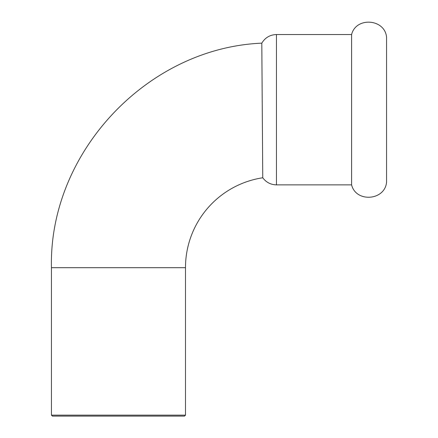 <?xml version="1.0" encoding="UTF-8"?>
<svg xmlns="http://www.w3.org/2000/svg" width="438" height="438" viewBox="0 0 438 438"><rect width="100%" height="100%" fill="white"/><g stroke="black" fill="none" stroke-linecap="round" stroke-linejoin="round"><path stroke-width="0.66" d="M276.449 184.869L276.449 34.547L351.594 34.547C355.995 16.589 384.898 18.768 386.557 37.175L386.557 182.235C384.898 200.642 355.995 202.827 351.594 184.869L276.449 184.869C270.733 184.721 266.167 182.356 262.756 177.768L261.804 43.159C146.982 47.95 48.738 152.818 51.443 267.689L185.488 267.689L185.488 415.142L51.443 415.142L52.401 416.1L184.529 416.1L185.488 415.142M351.594 34.547L351.594 184.869M262.756 177.768A90.962 90.962 0 0 0 185.488 267.689M51.443 415.142L51.443 267.689M276.449 34.547C270.011 34.766 265.127 37.641 261.804 43.159"/></g></svg>
